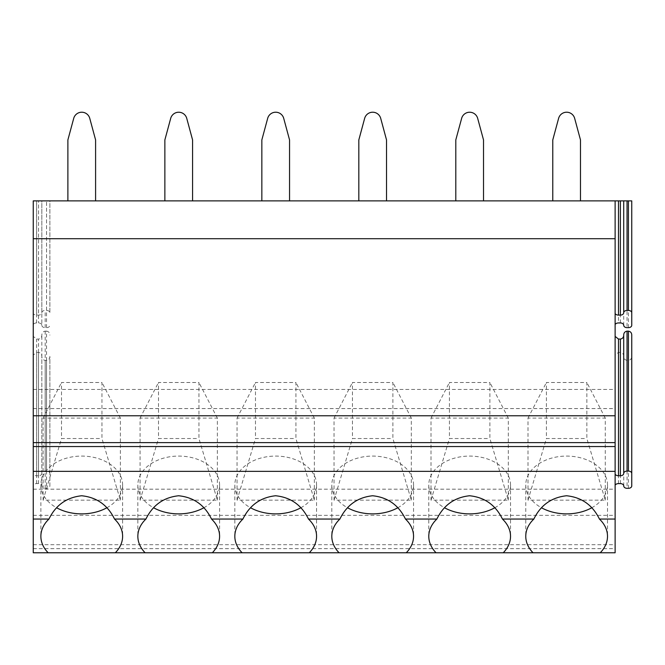 <?xml version="1.0" encoding="UTF-8"?>
<svg xmlns="http://www.w3.org/2000/svg" width="665" height="665" viewBox="0 0 665 665"><rect width="100%" height="100%" fill="white"/><g stroke="black" fill="none" stroke-linecap="round" stroke-linejoin="round"><path stroke-width="0.5" stroke-dasharray="3.33 2.49" d="M33.25 336.407L33.25 485.176A3.674 2.602 0 0 1 36.625 483.605L38.512 483.605A3.325 2.352 0 0 1 41.837 485.957A3.325 2.352 0 0 0 45.17 488.31L46.55 488.31A3.325 2.352 0 0 0 49.875 485.957L49.875 473.447A3.325 2.352 0 0 0 46.55 471.094L45.17 471.094A3.325 2.352 0 0 0 41.837 473.43A3.325 2.352 0 0 1 38.512 475.766L38.512 339.067L36.625 339.067L33.25 336.407L33.25 200.88L33.25 324.512A3.599 2.544 0 0 1 36.575 322.949L38.512 322.949A3.325 2.352 0 0 1 41.837 325.293L41.837 200.88L38.512 200.88L49.875 200.88L49.875 312.791A3.325 2.352 0 0 0 46.55 310.439L45.17 310.439A3.325 2.352 0 0 0 41.837 312.774A3.325 2.352 0 0 1 38.512 315.11L36.625 315.11A3.674 2.602 0 0 1 33.25 313.539M33.25 544.702L615.125 544.702L615.125 552.781L33.25 552.781L33.25 355.06L33.25 485.176M36.575 322.949L36.575 200.88L33.25 200.88L33.25 324.512M620.387 322.949L620.387 200.88L631.75 200.88L631.75 325.293M620.387 200.88L615.125 200.88L615.125 324.512L615.125 200.88L33.25 200.88L38.512 200.88L38.512 322.949M36.575 200.88L38.512 200.88L38.512 315.11M46.55 310.439L46.55 200.88L49.875 200.88L49.875 312.791M46.55 327.646L46.55 200.88L41.837 200.88L41.837 325.293A3.325 2.352 0 0 0 45.162 327.646L46.55 327.646A3.325 2.352 0 0 0 49.875 325.293M38.512 475.766L36.625 475.766A3.674 2.602 0 0 1 33.25 474.203M36.625 483.605L36.625 352.392L33.25 355.06M33.25 408.568L615.125 408.568L615.125 355.01L615.125 485.142L615.125 200.88M33.25 389.457L615.125 389.457M33.25 515.35L615.125 515.35L615.125 408.568M120.382 500.163L120.382 418.077L43.092 418.077L43.092 500.163L120.382 500.163L101.961 438.534L101.961 382.5L61.513 382.5L61.513 438.534L101.961 438.534M217.364 500.163L217.364 418.077L140.074 418.077L140.074 500.163L217.364 500.163L198.943 438.534L198.943 382.5L158.494 382.5L158.494 438.534L198.943 438.534M314.346 500.163L314.346 418.077L237.056 418.077L237.056 500.163L314.346 500.163L295.925 438.534L295.925 382.5L255.476 382.5L255.476 438.534L295.925 438.534M411.319 500.163L411.319 418.077L334.029 418.077L334.029 500.163L411.319 500.163L392.899 438.534L392.899 382.5L352.45 382.5L352.45 438.534L392.899 438.534M508.301 500.163L508.301 418.077L431.011 418.077L431.011 500.163L508.301 500.163L489.881 438.534L489.881 382.5L449.432 382.5L449.432 438.534L489.881 438.534M605.283 500.163L605.283 418.077L527.993 418.077L527.993 500.163L605.283 500.163L586.863 438.534L586.863 382.5L546.414 382.5L546.414 438.534L586.863 438.534M33.25 489.182L615.125 489.182L615.125 515.35M33.25 548.625L615.125 548.625L615.125 489.182M615.125 544.702L615.125 548.625M36.625 352.392L38.512 352.392C40.673 352.807 41.787 354.137 41.837 356.39C41.895 358.643 43.001 359.981 45.17 360.388L46.55 360.388C48.711 359.981 49.825 358.643 49.875 356.39L49.875 473.447M49.875 485.957L49.875 356.39M46.55 471.094L46.55 331.128C48.711 331.536 49.825 332.874 49.875 335.127M46.55 331.128L45.17 331.128C43.017 331.536 41.903 332.857 41.837 335.094C41.779 337.338 40.665 338.66 38.512 339.067M120.382 418.086L101.961 382.5M43.092 418.086L61.513 382.5M43.092 500.163L61.513 438.534M217.364 418.086L198.943 382.5M140.074 418.086L158.494 382.5M140.074 500.163L158.494 438.534M314.346 418.086L295.925 382.5M237.056 418.086L255.476 382.5M237.056 500.163L255.476 438.534M411.319 418.086L392.899 382.5M334.029 418.086L352.45 382.5M334.029 500.163L352.45 438.534M508.301 418.086L489.881 382.5M431.011 418.086L449.432 382.5M431.011 500.163L449.432 438.534M605.283 418.086L586.863 382.5M527.993 418.086L546.414 382.5M527.993 500.163L546.414 438.534M494.66 507.836A40.873 28.903 180 0 0 510.529 484.976A40.873 28.903 180 0 0 469.656 456.082A40.873 28.903 180 0 0 428.784 484.976L428.784 536.314M428.784 484.976A40.873 28.903 180 0 0 444.652 507.836M510.529 484.976L510.529 536.314M397.687 507.836A40.873 28.903 180 0 0 413.547 484.976A40.873 28.903 180 0 0 372.674 456.082A40.873 28.903 180 0 0 331.81 484.976L331.81 536.314M331.81 484.976A40.873 28.903 180 0 0 347.67 507.836M413.547 484.976L413.547 536.314M300.705 507.836A40.873 28.903 180 0 0 316.565 484.976A40.873 28.903 180 0 0 275.701 456.082A40.873 28.903 180 0 0 234.828 484.976L234.828 536.314M234.828 484.976A40.873 28.903 180 0 0 250.688 507.836M316.565 484.976L316.565 536.314M203.723 507.836A40.873 28.903 180 0 0 219.591 484.976A40.873 28.903 180 0 0 178.719 456.082A40.873 28.903 180 0 0 137.846 484.976L137.846 536.314M137.846 484.976A40.873 28.903 180 0 0 153.715 507.836M219.591 484.976L219.591 536.314M106.749 507.836A40.873 28.903 180 0 0 122.609 484.976A40.873 28.903 180 0 0 81.737 456.082A40.873 28.903 180 0 0 40.873 484.976L40.873 536.314M40.873 484.976A40.873 28.903 180 0 0 56.733 507.836M122.609 484.976L122.609 536.314M591.642 507.836A40.873 28.903 180 0 0 607.502 484.976A40.873 28.903 180 0 0 566.638 456.082A40.873 28.903 180 0 0 525.766 484.976L525.766 536.314M525.766 484.976A40.873 28.903 180 0 0 541.626 507.836M607.502 484.976L607.502 536.314M631.75 335.127L631.75 485.957M620.42 483.613L620.42 352.4C622.581 352.816 623.687 354.146 623.745 356.398C623.803 358.651 624.909 359.981 627.07 360.388L628.425 360.388C630.586 359.981 631.7 358.643 631.75 356.39M620.42 352.4L618.475 352.4L615.125 355.01M73.715 118.362L67.888 139.924L67.888 200.88L95.594 200.88L95.594 139.924L89.767 118.362A8.312 8.312 0 0 0 73.715 118.362M67.888 200.88L95.594 200.88M170.697 118.362L164.862 139.924L164.862 200.88L192.576 200.88L192.576 139.924L186.74 118.362A8.312 8.312 0 0 0 170.697 118.362M164.862 200.88L192.576 200.88M267.671 118.362L261.844 139.924L261.844 200.88L289.549 200.88L289.549 139.924L283.722 118.362A8.312 8.312 0 0 0 267.671 118.362M261.844 200.88L289.549 200.88M364.653 118.362L358.826 139.924L358.826 200.88L386.531 200.88L386.531 139.924L380.704 118.362A8.312 8.312 0 0 0 364.653 118.362M358.826 200.88L386.531 200.88M461.635 118.362L455.799 139.924L455.799 200.88L483.513 200.88L483.513 139.924L477.678 118.362A8.312 8.312 0 0 0 461.635 118.362M455.799 200.88L483.513 200.88M558.608 118.362L552.781 139.924L552.781 200.88L580.487 200.88L580.487 139.924L574.66 118.362A8.312 8.312 0 0 0 558.608 118.362M552.781 200.88L580.487 200.88M36.625 475.766L36.625 339.067M36.625 315.11L36.625 200.88M628.425 327.646L628.425 200.88M627.045 200.88L627.045 327.646M623.712 325.293L623.712 200.88M618.5 200.88L618.5 322.949M45.162 327.646L45.17 310.439M41.837 312.774L41.837 200.88M38.512 352.392L38.512 483.605M41.837 485.957L41.837 356.39M45.17 488.31L45.17 360.388M46.55 360.388L46.55 488.31M45.17 331.128L45.17 471.094M41.837 473.43L41.837 335.094M628.425 488.31L628.425 360.388M627.07 360.388L627.07 488.31M623.745 485.957L623.745 356.398M618.475 352.4L618.475 483.613"/><path stroke-width="1" d="M615.125 313.539A3.674 2.602 0 0 0 618.5 315.11L618.5 200.88L33.25 200.88L33.25 552.781L615.125 552.781L615.125 519.057L599.431 519.057C592.606 505.076 581.642 497.304 566.547 495.757C551.543 497.37 540.637 505.142 533.845 519.057A40.873 28.903 180 0 0 525.766 536.306A40.873 28.903 180 0 0 533.056 552.781M618.5 200.88L631.75 200.88L631.75 325.293A3.325 2.352 0 0 1 628.425 327.646L627.045 327.646A3.325 2.352 0 0 1 623.712 325.293A3.325 2.352 0 0 0 620.387 322.949L618.5 322.949A3.674 2.602 0 0 0 615.125 324.512M33.25 519.057L48.944 519.057A40.873 28.903 180 0 0 40.873 536.306A40.873 28.903 180 0 0 48.163 552.781M48.944 519.057C55.744 505.142 66.641 497.37 81.654 495.757C96.749 497.304 107.705 505.076 114.53 519.057L145.926 519.057C152.717 505.142 163.623 497.37 178.627 495.757C193.731 497.304 204.687 505.076 211.512 519.057L242.908 519.057C249.699 505.142 260.605 497.37 275.609 495.757C290.705 497.304 301.669 505.076 308.494 519.057L339.882 519.057C346.681 505.142 357.579 497.37 372.591 495.757C387.687 497.304 398.643 505.076 405.467 519.057L436.863 519.057C443.655 505.142 454.561 497.37 469.565 495.757C484.669 497.304 495.625 505.076 502.449 519.057L533.845 519.057M33.25 471.352L615.125 471.352L615.125 519.057M615.125 471.352L615.125 446.548L33.25 446.548M33.25 442.624L615.125 442.624L615.125 446.548M33.25 415.775L615.125 415.775L615.125 442.624M33.25 238.71L615.125 238.71L615.125 415.775M615.125 200.88L615.125 238.71M618.5 315.11L620.387 315.11A3.325 2.352 0 0 0 623.712 312.774A3.325 2.352 0 0 1 627.045 310.439L628.425 310.439A3.325 2.352 0 0 1 631.75 312.791M503.239 552.781A40.873 28.903 180 0 0 510.529 536.306A40.873 28.903 180 0 0 502.449 519.057M436.863 519.057A40.873 28.903 180 0 0 428.784 536.306A40.873 28.903 180 0 0 436.074 552.781M444.652 507.836A40.873 28.903 180 0 0 494.66 507.836M406.257 552.781A40.873 28.903 180 0 0 413.547 536.306A40.873 28.903 180 0 0 405.467 519.057M339.882 519.057A40.873 28.903 180 0 0 331.81 536.306A40.873 28.903 180 0 0 339.1 552.781M347.67 507.836A40.873 28.903 180 0 0 397.687 507.836M309.275 552.781A40.873 28.903 180 0 0 316.565 536.306A40.873 28.903 180 0 0 308.494 519.057M242.908 519.057A40.873 28.903 180 0 0 234.828 536.306A40.873 28.903 180 0 0 242.118 552.781M250.688 507.836A40.873 28.903 180 0 0 300.705 507.836M212.301 552.781A40.873 28.903 180 0 0 219.591 536.306A40.873 28.903 180 0 0 211.512 519.057M145.926 519.057A40.873 28.903 180 0 0 137.846 536.306A40.873 28.903 180 0 0 145.136 552.781M153.715 507.836A40.873 28.903 180 0 0 203.723 507.836M115.319 552.781A40.873 28.903 180 0 0 122.609 536.306A40.873 28.903 180 0 0 114.53 519.057M56.733 507.836A40.873 28.903 180 0 0 106.749 507.836M600.212 552.781A40.873 28.903 180 0 0 607.502 536.306A40.873 28.903 180 0 0 599.431 519.057M541.626 507.836A40.873 28.903 180 0 0 591.642 507.836M615.125 474.203A3.674 2.602 0 0 0 618.5 475.766L620.387 475.766A3.325 2.352 0 0 0 623.712 473.43A3.325 2.352 0 0 1 627.045 471.094L628.425 471.094A3.325 2.352 0 0 1 631.75 473.447L631.75 485.957A3.325 2.352 0 0 1 628.425 488.31L627.07 488.31A3.325 2.352 0 0 1 623.745 485.957A3.325 2.352 0 0 0 620.42 483.613L618.475 483.613A3.674 2.602 0 0 0 615.125 485.142M627.045 471.094L627.045 331.128L628.425 331.128C630.586 331.536 631.7 332.866 631.75 335.127L631.75 473.447M618.5 475.766L618.5 339.067L615.125 336.407M618.5 339.067L620.387 339.067C622.54 338.66 623.654 337.338 623.712 335.102C623.778 332.857 624.892 331.536 627.045 331.128M95.594 200.88L95.594 139.924L89.767 118.362A8.312 8.312 0 0 0 73.715 118.362L67.888 139.924L67.888 200.88M192.576 200.88L192.576 139.924L186.74 118.362A8.312 8.312 0 0 0 170.697 118.362L164.862 139.924L164.862 200.88M289.549 200.88L289.549 139.924L283.722 118.362A8.312 8.312 0 0 0 267.671 118.362L261.844 139.924L261.844 200.88M386.531 200.88L386.531 139.924L380.704 118.362A8.312 8.312 0 0 0 364.653 118.362L358.826 139.924L358.826 200.88M483.513 200.88L483.513 139.924L477.678 118.362A8.312 8.312 0 0 0 461.635 118.362L455.799 139.924L455.799 200.88M580.487 200.88L580.487 139.924L574.66 118.362A8.312 8.312 0 0 0 558.608 118.362L552.781 139.924L552.781 200.88M620.387 200.88L620.387 315.11M623.712 312.774L623.712 200.88M627.045 310.439L627.045 200.88M628.425 200.88L628.425 310.439M620.387 339.067L620.387 475.766M623.712 473.43L623.712 335.102M628.425 331.128L628.425 471.094"/></g></svg>
